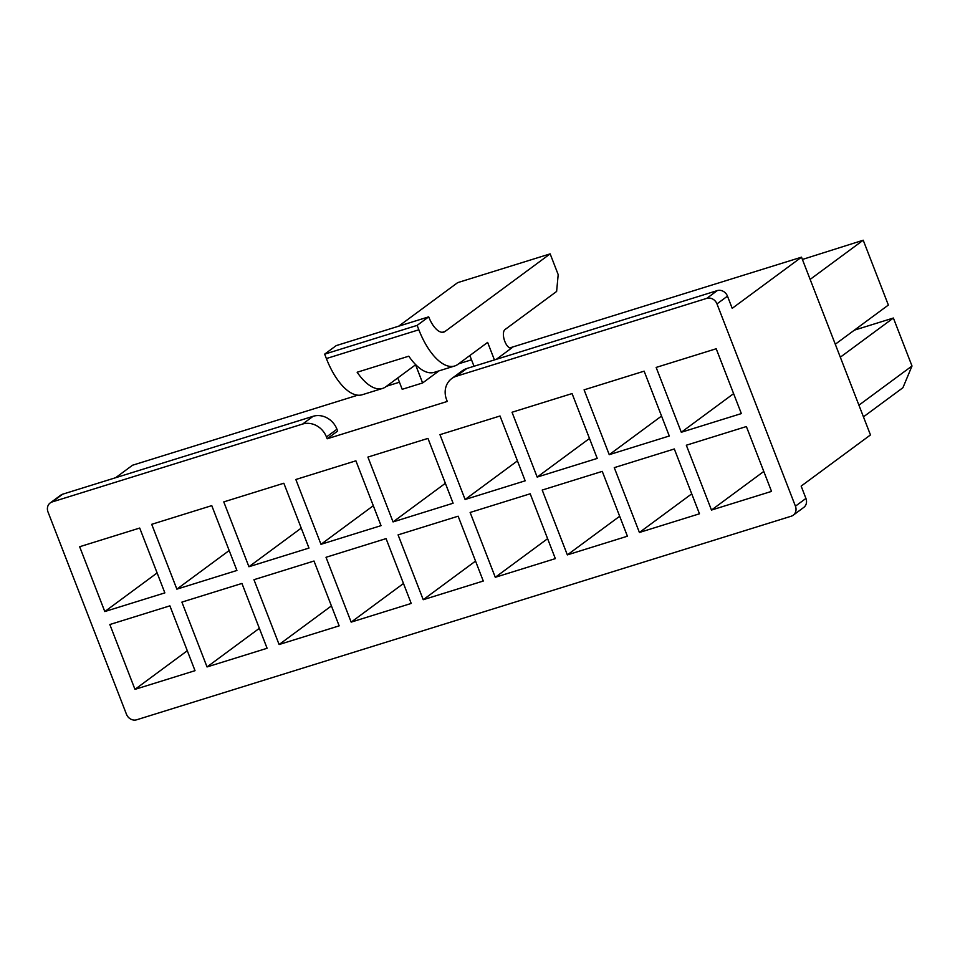 <?xml version="1.0" encoding="UTF-8"?>
<svg xmlns="http://www.w3.org/2000/svg" width="960" height="960" viewBox="0 0 960 960"><rect width="100%" height="100%" fill="white"/><g stroke="black" fill="none" stroke-linecap="round" stroke-linejoin="round"><path stroke-width="1.44" d="M326.46 436.98A19.656 17.4 -126.4 0 0 302.604 424.056L52.188 501.936A8.424 7.464 -126.4 0 0 50.208 502.944L60.708 495.192A8.424 7.464 53.6 0 1 62.688 494.184L313.104 416.304A19.656 17.4 53.6 0 1 336.96 429.228L326.46 436.98L327.168 438.792L447.264 401.448L446.568 399.624A19.656 17.4 -126.4 0 1 451.704 378.588A19.656 17.4 -126.4 0 1 456.336 376.248L706.752 298.368A8.424 7.464 -126.4 0 1 716.976 303.9L795.432 506.184A8.424 7.464 -126.4 0 1 793.236 515.196L803.736 507.444A8.424 7.464 53.6 0 0 805.932 498.432L795.432 506.184M327.168 438.792L337.668 431.04L336.96 429.228M496.332 359.316L512.004 347.748A9.828 4.368 -107.3 0 1 511.404 348.06A9.828 4.368 -107.3 0 1 504.552 340.692A9.828 4.368 -107.3 0 1 504.96 329.604L556.62 291.456L558.192 274.62L550.152 253.872L445.14 331.392A22.464 9.984 -107.3 0 1 443.772 332.1A22.464 9.984 -107.3 0 1 428.7 316.848L417.144 325.38L418.848 329.784A53.352 23.7 72.7 0 0 454.644 366A53.352 23.7 72.7 0 0 457.92 364.332L487.632 342.396L494.436 359.916M474.012 366.264L469.848 355.524M187.296 650.736L134.976 689.364L195.024 670.68L169.884 605.844L109.836 624.528L134.976 689.364M157.116 572.94L104.796 611.556L164.856 592.884L139.704 528.048L79.656 546.732L104.796 611.556M259.356 628.32L207.036 666.948L267.096 648.276L241.944 583.44L181.896 602.112L207.036 666.948M229.176 550.524L176.868 589.152L236.916 570.468L211.764 505.632L151.716 524.316L176.868 589.152M331.416 605.916L279.108 644.532L339.156 625.86L314.004 561.024L253.956 579.696L279.108 644.532M301.236 528.108L248.928 566.736L308.976 548.064L283.836 483.228L223.776 501.9L248.928 566.736M403.476 583.5L351.168 622.128L411.216 603.444L386.064 538.608L326.016 557.292L351.168 622.128M373.308 505.704L320.988 544.32L381.036 525.648L355.896 460.812L295.836 479.496L320.988 544.32M475.536 561.084L423.228 599.712L483.276 581.028L458.136 516.204L398.076 534.876L423.228 599.712M445.368 483.288L393.048 521.916L453.096 503.232L427.956 438.396L367.908 457.08L393.048 521.916M547.608 538.68L495.288 577.296L555.336 558.624L530.196 493.788L470.136 512.46L495.288 577.296M517.428 460.872L465.108 499.5L525.168 480.816L500.016 415.992L439.968 434.664L465.108 499.5M619.668 516.264L567.348 554.892L627.408 536.208L602.256 471.372L542.208 490.056L567.348 554.892M589.488 438.468L537.18 477.084L597.228 458.412L572.076 393.576L512.028 412.248L537.18 477.084M691.728 493.848L639.408 532.476L699.468 513.792L674.316 448.968L614.268 467.64L639.408 532.476M661.548 416.052L609.24 454.68L669.288 435.996L644.136 371.16L584.088 389.844L609.24 454.68M863.448 416.856L902.928 387.708L912 366L893.388 318.024L854.352 330.156M763.788 471.444L711.48 510.06L771.528 491.388L746.376 426.552L686.328 445.224L711.48 510.06M835.284 344.244L888.36 305.052L863.22 240.216L802.404 259.464M733.608 393.636L681.3 432.264L741.348 413.58L716.208 348.756L656.148 367.428L681.3 432.264M451.704 378.588L462.204 370.836A19.656 17.4 53.6 0 1 466.836 368.496L717.252 290.616A8.424 7.464 53.6 0 1 727.476 296.148L732.204 308.34L801.516 257.172L509.748 347.916M471.504 359.808L458.604 363.816M399.444 382.224L386.544 386.232M357.744 395.184L132.528 465.228L115.608 477.732M438.984 370.872L422.616 382.956L402.192 389.304L397.788 377.94M801.516 257.172L870.468 434.94L801.156 486.108L805.932 498.432M793.236 515.196A8.424 7.464 -126.4 0 1 791.244 516.204L136.68 719.784A8.424 7.464 -126.4 0 1 126.456 714.24L48 511.968A8.424 7.464 -126.4 0 1 50.208 502.944M863.22 240.216L810.132 279.408M858.924 405.18L912 366M893.388 318.024L840.312 357.204M398.676 326.184L457.668 282.636L550.152 253.872M417.144 325.38L324.66 354.144L336.216 345.612L428.7 316.848M324.66 354.144L326.376 358.548A53.352 23.7 72.7 0 0 362.172 394.764L382.584 388.416A53.352 23.7 -107.3 0 1 357.144 372.24L408.792 356.184A53.352 23.7 72.7 0 0 434.232 372.348L454.644 366M422.616 382.956L415.572 364.8L385.86 386.736A53.352 23.7 -107.3 0 1 382.584 388.416M52.188 501.936L62.688 494.184M313.104 416.304L302.604 424.056M510.732 348.144L512.004 347.748M727.476 296.148L716.976 303.9M717.252 290.616L706.752 298.368M466.836 368.496L456.336 376.248M442.236 332.304L445.14 331.392M326.376 358.548L418.848 329.784"/></g></svg>

